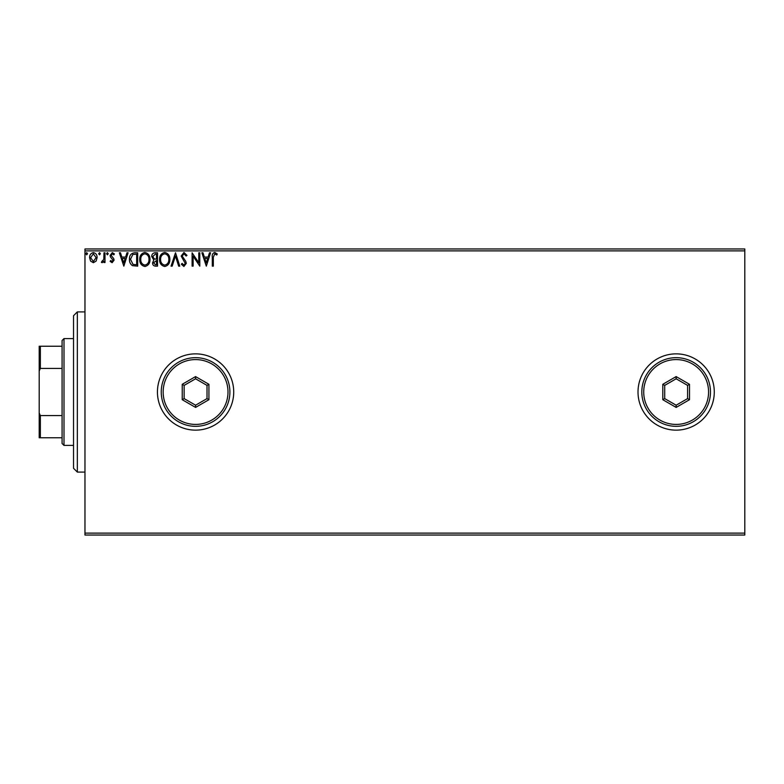 <?xml version="1.0" encoding="UTF-8"?>
<svg xmlns="http://www.w3.org/2000/svg" width="784" height="784" viewBox="0 0 784 784"><rect width="100%" height="100%" fill="white"/><g stroke="black" fill="none" stroke-linecap="round" stroke-linejoin="round"><path stroke-width="1.18" d="M638.009 392A38.142 38.142 0 0 0 676.151 430.142A38.142 38.142 0 0 0 714.283 392A38.142 38.142 0 0 0 676.151 353.858A38.142 38.142 0 0 0 638.009 392M157.437 392A38.142 38.142 0 0 0 195.579 430.142A38.142 38.142 0 0 0 233.72 392A38.142 38.142 0 0 0 195.579 353.858A38.142 38.142 0 0 0 157.437 392M744.8 535.031L84.966 535.031L84.966 533.12L744.8 533.12L744.8 535.031M96.118 261.101L93.355 262.709L90.591 261.101L89.592 257.642C89.562 254.869 90.817 253.193 93.355 252.615C95.893 253.193 97.147 254.869 97.118 257.642L96.118 261.101M104.997 252.791L104.997 262.542L103.968 262.542L103.968 261.101L102.175 262.709L101.401 262.375L101.891 261.346L103.802 259.416L103.968 252.791L104.997 252.791M112.112 262.709L110.123 261.327L110.73 260.484L112.043 261.513L113.033 260.2L110.466 256.946L110.123 255.437L112.288 252.615L114.405 253.938L113.817 254.839L112.406 253.81L111.152 255.388L113.739 258.651L114.062 260.151L112.112 262.709M134.583 252.791L137.68 252.791L137.68 266.139L132.486 265.658C130.32 264.149 129.311 262.032 129.468 259.288C129.311 255.437 131.016 253.271 134.583 252.791M157.535 252.791L157.535 266.139L155.644 266.139C153.615 266.031 152.586 264.933 152.566 262.826L153.821 259.984L151.714 256.574C151.724 254.369 152.782 253.105 154.869 252.791L157.535 252.791M175.508 252.791L179.781 266.139L178.664 266.139L175.42 256.005L172.176 266.139L171.049 266.139L175.508 252.791M198.783 252.791L199.802 252.791L199.802 266.139L193.129 256.182L193.129 266.139L192.1 266.139L192.1 252.791L198.783 262.718L198.783 252.791M213.326 257.26L213.326 266.139L212.297 266.139L212.297 257.123C211.886 254.702 212.699 253.144 214.738 252.448L217.266 253.987L216.737 255.016L214.747 253.81L213.326 257.26M84.966 250.88L84.966 248.969L744.8 248.969L744.8 250.88L84.966 250.88L84.966 533.12M744.8 250.88L744.8 533.12M206.31 266.139L201.86 252.791L202.978 252.791L204.35 257.064L208.103 257.064L209.475 252.791L210.592 252.791L206.31 266.139M183.966 252.448L186.974 255.359L186.131 256.035L184.044 253.81L182.182 256.074L185.759 261.327L186.288 263.365L183.897 266.482L181.32 264.218L182.123 263.395L183.917 265.11L185.259 263.424L181.153 256.054L183.966 252.448M169.854 259.406C169.932 263.208 168.237 265.57 164.787 266.482C161.249 265.658 159.524 263.316 159.583 259.465C159.524 255.653 161.23 253.31 164.709 252.448C168.188 253.281 169.903 255.604 169.854 259.406M149.999 259.406C150.077 263.208 148.392 265.57 144.932 266.482C141.404 265.658 139.67 263.316 139.738 259.465C139.67 255.653 141.375 253.31 144.854 252.448C148.333 253.281 150.048 255.604 149.999 259.406M123.823 266.139L119.364 252.791L120.491 252.791L121.853 257.064L125.607 257.064L126.979 252.791L128.096 252.791L123.823 266.139M108.241 253.732L107.388 254.839L106.536 253.732L107.388 252.615L108.241 253.732M100.372 253.732L99.519 254.839L98.657 253.732L99.519 252.615L100.372 253.732M87.534 253.732L86.681 254.839L85.828 253.732L86.681 252.615L87.534 253.732M204.791 258.436L206.231 262.914L207.662 258.436L204.791 258.436M160.612 259.465C160.563 262.522 161.945 264.404 164.738 265.11C167.531 264.375 168.893 262.473 168.825 259.406C168.874 256.368 167.511 254.506 164.738 253.81C161.925 254.506 160.544 256.388 160.612 259.465M155.438 264.767L156.506 264.767L156.506 260.484L153.595 262.807L155.438 264.767M155.987 259.122L156.506 259.122L156.506 254.153L155.33 254.153L152.743 256.574L154.35 258.965L155.987 259.122M140.757 259.465C140.708 262.522 142.09 264.404 144.883 265.11C147.676 264.375 149.038 262.473 148.98 259.406C149.029 256.368 147.666 254.506 144.883 253.81C142.071 254.506 140.699 256.388 140.757 259.465M136.651 264.767L136.651 254.153L132.8 254.496L130.497 259.298L133.025 264.394L136.651 264.767M122.294 258.436L123.735 262.914L125.166 258.436L122.294 258.436M90.621 257.632L93.355 261.513L96.089 257.632L93.355 253.81L90.621 257.632M77.342 472.095L73.529 468.283L73.529 315.717L77.342 311.905L77.342 472.095L84.966 472.095M63.994 445.4L62.083 443.489L62.083 340.511L63.994 338.6L63.994 445.4L73.529 445.4M62.083 368.411L40.347 368.411L39.2 371.028L39.2 346.234L40.347 346.234L40.347 368.411M62.083 437.766L39.2 437.766L39.2 371.028M39.2 412.972L40.347 415.589L40.347 437.766M62.083 415.589L40.347 415.589M62.083 346.234L40.347 346.234M708.569 392A32.418 32.418 0 0 0 676.151 359.582A32.418 32.418 0 0 0 643.723 392A32.418 32.418 0 0 0 676.151 424.418A32.418 32.418 0 0 0 708.569 392M641.822 392A34.329 34.329 0 0 1 676.151 357.671A34.329 34.329 0 0 1 710.471 392A34.329 34.329 0 0 1 676.151 426.329A34.329 34.329 0 0 1 641.822 392M662.794 399.703L662.794 384.297L676.151 376.585L689.499 384.297L689.499 399.703L676.151 407.415L662.794 399.703L664.705 398.605L676.151 405.21L687.588 398.605L687.588 385.395L676.151 378.79L664.705 385.395L664.705 398.605M676.151 407.415L676.151 405.21M687.588 398.605L689.499 399.703M687.588 385.395L689.499 384.297M676.151 378.79L676.151 376.585M662.794 384.297L664.705 385.395M227.997 392A32.418 32.418 0 0 0 195.579 359.582A32.418 32.418 0 0 0 163.16 392A32.418 32.418 0 0 0 195.579 424.418A32.418 32.418 0 0 0 227.997 392M161.249 392A34.329 34.329 0 0 1 195.579 357.671A34.329 34.329 0 0 1 229.898 392A34.329 34.329 0 0 1 195.579 426.329A34.329 34.329 0 0 1 161.249 392M182.231 399.703L182.231 384.297L195.579 376.585L208.926 384.297L208.926 399.703L195.579 407.415L182.231 399.703L184.132 398.605L195.579 405.21L207.015 398.605L207.015 385.395L195.579 378.79L184.132 385.395L184.132 398.605M195.579 407.415L195.579 405.21M207.015 398.605L208.926 399.703M207.015 385.395L208.926 384.297M195.579 378.79L195.579 376.585M182.231 384.297L184.132 385.395M77.342 311.905L84.966 311.905M63.994 338.6L73.529 338.6"/></g></svg>
